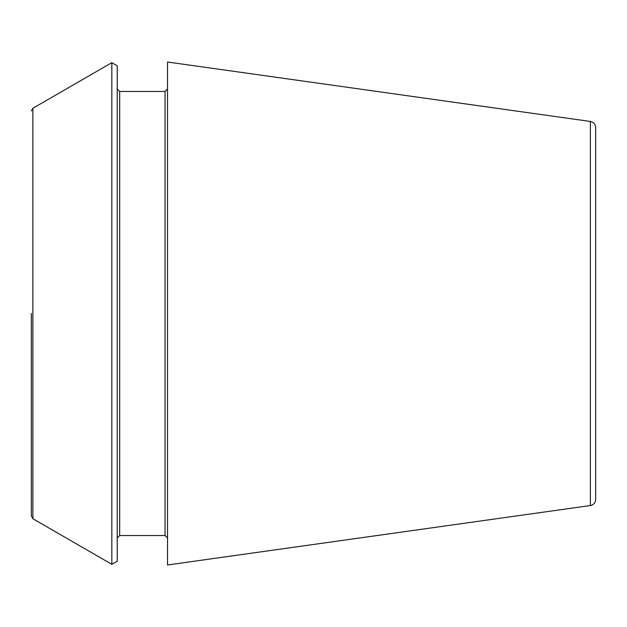 <?xml version="1.0" encoding="UTF-8"?>
<svg xmlns="http://www.w3.org/2000/svg" width="627" height="627" viewBox="0 0 627 627"><rect width="100%" height="100%" fill="white"/><g stroke="black" fill="none" stroke-linecap="round" stroke-linejoin="round"><path stroke-width="0.94" d="M590.368 121.45C593.604 122.132 595.368 124.154 595.65 127.524L595.65 499.476C595.368 502.846 593.604 504.868 590.368 505.55L167.519 564.982L167.519 62.018L590.368 121.45L590.368 505.55M31.35 313.5L31.35 516.084L31.35 313.5M32.886 518.741L32.886 108.259L111.833 62.676L111.833 564.324L32.886 518.741L31.35 516.084M111.833 62.676L117.225 65.788L117.225 561.212L111.833 564.324M167.519 89.01L165.066 91.464L165.066 535.536L167.519 537.99M165.066 91.464L119.679 91.464L119.679 535.536L117.225 537.99M32.886 108.259L31.35 110.916M165.066 535.536L119.679 535.536M119.679 91.464L117.225 89.01"/></g></svg>
